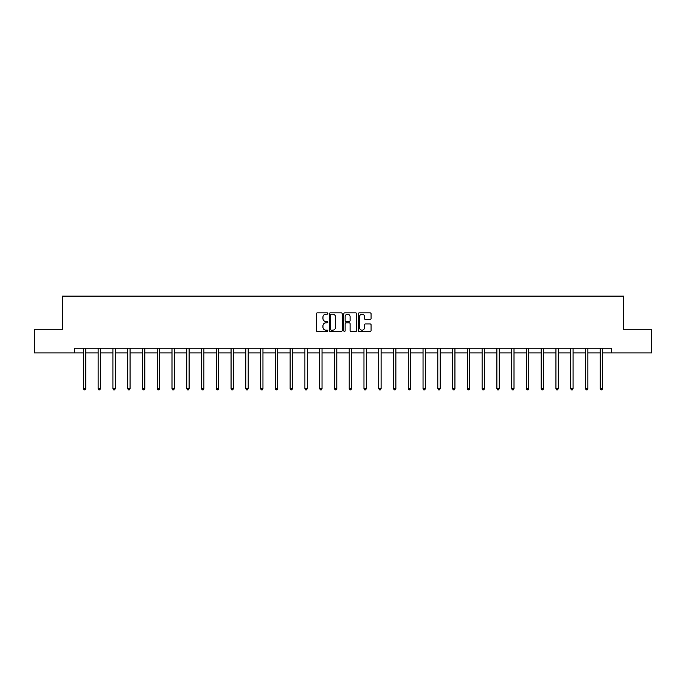 <?xml version="1.0" encoding="UTF-8"?>
<svg xmlns="http://www.w3.org/2000/svg" width="686" height="686" viewBox="0 0 686 686"><rect width="100%" height="100%" fill="white"/><g stroke="black" fill="none" stroke-linecap="round" stroke-linejoin="round"><path stroke-width="1.03" d="M327.857 313.519A0.652 0.652 0 0 0 327.205 312.876L317.335 312.876A0.926 0.926 0 0 0 316.4 313.802L316.4 330.523A0.926 0.926 0 0 0 317.335 331.458L327.205 331.458A0.652 0.652 0 0 0 327.857 330.806A0.652 0.652 0 0 0 327.205 330.155L325.927 330.155A2.976 2.976 0 0 1 322.952 327.179L322.952 325.79A2.976 2.976 0 0 1 325.927 322.814L327.205 322.814A0.652 0.652 0 0 0 327.857 322.163A0.652 0.652 0 0 0 327.205 321.511L325.927 321.511A2.976 2.976 0 0 1 322.952 318.544L322.952 317.146A2.976 2.976 0 0 1 325.927 314.171L327.205 314.171A0.652 0.652 0 0 0 327.857 313.519M370.157 319.427A0.926 0.926 0 0 0 371.083 318.493L371.083 313.802A0.926 0.926 0 0 0 370.157 312.876L359.19 312.876A0.926 0.926 0 0 0 358.264 313.802L358.264 330.523A0.926 0.926 0 0 0 359.19 331.458L370.157 331.458A0.926 0.926 0 0 0 371.083 330.523L371.083 324.855A0.926 0.926 0 0 0 370.157 323.929L365.466 323.929A0.926 0.926 0 0 0 364.532 324.855L364.532 327.668A2.487 2.487 0 0 1 362.045 330.155A2.487 2.487 0 0 1 359.567 327.668L359.567 316.658A2.487 2.487 0 0 1 362.045 314.171A2.487 2.487 0 0 1 364.532 316.658L364.532 318.493A0.926 0.926 0 0 0 365.466 319.427L370.157 319.427M74.534 352.93L34.3 352.93L34.3 329.263L62.512 329.263L62.512 296.129L623.488 296.129L623.488 329.263L651.7 329.263L651.7 352.93L611.466 352.93L611.466 348.196L74.534 348.196L74.534 352.93L83.383 352.93M342.185 313.802A0.926 0.926 0 0 0 341.259 312.876L330.292 312.876A0.926 0.926 0 0 0 329.366 313.802L329.366 330.523A0.926 0.926 0 0 0 330.292 331.458L341.259 331.458A0.926 0.926 0 0 0 342.185 330.523L342.185 313.802M344.741 312.876L355.708 312.876A0.926 0.926 0 0 1 356.634 313.802L356.634 330.523A0.926 0.926 0 0 1 355.708 331.458L351.018 331.458A0.926 0.926 0 0 1 350.083 330.523L350.083 323.741A0.926 0.926 0 0 0 349.157 322.814L346.044 322.814A0.926 0.926 0 0 0 345.118 323.741L345.118 330.806A0.652 0.652 0 0 1 344.466 331.458A0.652 0.652 0 0 1 343.815 330.806L343.815 313.802A0.926 0.926 0 0 1 344.741 312.876M85.75 352.93L98.149 352.93M100.516 352.93L112.916 352.93M115.282 352.93L127.69 352.93M130.057 352.93L142.456 352.93M144.823 352.93L157.223 352.93M159.589 352.93L171.989 352.93M174.355 352.93L186.755 352.93M189.122 352.93L201.521 352.93M203.888 352.93L216.296 352.93M218.663 352.93L231.062 352.93M233.429 352.93L245.828 352.93M248.195 352.93L260.594 352.93M262.961 352.93L275.36 352.93M277.727 352.93L290.127 352.93M292.493 352.93L304.901 352.93M307.268 352.93L319.667 352.93M322.034 352.93L334.434 352.93M336.8 352.93L349.2 352.93M351.566 352.93L363.966 352.93M366.333 352.93L378.732 352.93M381.099 352.93L393.507 352.93M395.873 352.93L408.273 352.93M410.64 352.93L423.039 352.93M425.406 352.93L437.805 352.93M440.172 352.93L452.571 352.93M454.938 352.93L467.338 352.93M469.704 352.93L482.112 352.93M484.479 352.93L496.878 352.93M499.245 352.93L511.645 352.93M514.011 352.93L526.411 352.93M528.777 352.93L541.177 352.93M543.544 352.93L555.943 352.93M558.31 352.93L570.718 352.93M573.084 352.93L585.484 352.93M587.851 352.93L600.25 352.93M602.617 352.93L611.466 352.93M331.312 314.171A0.652 0.652 0 0 0 330.669 314.823L330.669 329.503A0.652 0.652 0 0 0 331.312 330.155L332.659 330.155A2.976 2.976 0 0 0 335.634 327.179L335.634 317.146A2.976 2.976 0 0 0 332.659 314.171L331.312 314.171M350.083 316.709A2.487 2.487 0 0 0 347.596 314.222A2.487 2.487 0 0 0 345.118 316.709L345.118 320.585A0.926 0.926 0 0 0 346.044 321.511L349.157 321.511A0.926 0.926 0 0 0 350.083 320.585L350.083 316.709M85.87 348.196L85.819 348.334A0.943 0.943 0 0 0 85.75 348.685L85.75 388.636L83.383 388.636L83.383 348.685A0.943 0.943 0 0 0 83.315 348.334L83.263 348.196M85.75 388.636L85.038 389.871L84.095 389.871L83.383 388.636M100.645 348.196L100.585 348.334A0.943 0.943 0 0 0 100.516 348.685L100.516 388.636L98.149 388.636L98.149 348.685A0.943 0.943 0 0 0 98.081 348.334L98.029 348.196M100.516 388.636L99.804 389.871L98.861 389.871L98.149 388.636M115.411 348.196L115.351 348.334A0.943 0.943 0 0 0 115.282 348.685L115.282 388.636L112.916 388.636L112.916 348.685A0.943 0.943 0 0 0 112.847 348.334L112.796 348.196M115.282 388.636L114.579 389.871L113.627 389.871L112.916 388.636M130.177 348.196L130.117 348.334A0.943 0.943 0 0 0 130.057 348.685L130.057 388.636L127.69 388.636L127.69 348.685A0.943 0.943 0 0 0 127.622 348.334L127.562 348.196M130.057 388.636L129.345 389.871L128.393 389.871L127.69 388.636M144.943 348.196L144.892 348.334A0.943 0.943 0 0 0 144.823 348.685L144.823 388.636L142.456 388.636L142.456 348.685A0.943 0.943 0 0 0 142.388 348.334L142.328 348.196M144.823 388.636L144.111 389.871L143.16 389.871L142.456 388.636M159.709 348.196L159.658 348.334A0.943 0.943 0 0 0 159.589 348.685L159.589 388.636L157.223 388.636L157.223 348.685A0.943 0.943 0 0 0 157.154 348.334L157.094 348.196M159.589 388.636L158.878 389.871L157.934 389.871L157.223 388.636M174.484 348.196L174.424 348.334A0.943 0.943 0 0 0 174.355 348.685L174.355 388.636L171.989 388.636L171.989 348.685A0.943 0.943 0 0 0 171.92 348.334L171.869 348.196M174.355 388.636L173.644 389.871L172.701 389.871L171.989 388.636M189.25 348.196L189.19 348.334A0.943 0.943 0 0 0 189.122 348.685L189.122 388.636L186.755 388.636L186.755 348.685A0.943 0.943 0 0 0 186.686 348.334L186.635 348.196M189.122 388.636L188.41 389.871L187.467 389.871L186.755 388.636M204.016 348.196L203.956 348.334A0.943 0.943 0 0 0 203.888 348.685L203.888 388.636L201.521 388.636L201.521 348.685A0.943 0.943 0 0 0 201.452 348.334L201.401 348.196M203.888 388.636L203.185 389.871L202.233 389.871L201.521 388.636M218.783 348.196L218.731 348.334A0.943 0.943 0 0 0 218.663 348.685L218.663 388.636L216.296 388.636L216.296 348.685A0.943 0.943 0 0 0 216.227 348.334L216.167 348.196M218.663 388.636L217.951 389.871L216.999 389.871L216.296 388.636M233.549 348.196L233.497 348.334A0.943 0.943 0 0 0 233.429 348.685L233.429 388.636L231.062 388.636L231.062 348.685A0.943 0.943 0 0 0 230.993 348.334L230.933 348.196M233.429 388.636L232.717 389.871L231.774 389.871L231.062 388.636M248.315 348.196L248.263 348.334A0.943 0.943 0 0 0 248.195 348.685L248.195 388.636L245.828 388.636L245.828 348.685A0.943 0.943 0 0 0 245.76 348.334L245.699 348.196M248.195 388.636L247.483 389.871L246.54 389.871L245.828 388.636M263.09 348.196L263.03 348.334A0.943 0.943 0 0 0 262.961 348.685L262.961 388.636L260.594 388.636L260.594 348.685A0.943 0.943 0 0 0 260.526 348.334L260.474 348.196M262.961 388.636L262.249 389.871L261.306 389.871L260.594 388.636M277.856 348.196L277.796 348.334A0.943 0.943 0 0 0 277.727 348.685L277.727 388.636L275.36 388.636L275.36 348.685A0.943 0.943 0 0 0 275.292 348.334L275.24 348.196M277.727 388.636L277.015 389.871L276.072 389.871L275.36 388.636M292.622 348.196L292.562 348.334A0.943 0.943 0 0 0 292.493 348.685L292.493 388.636L290.127 388.636L290.127 348.685A0.943 0.943 0 0 0 290.058 348.334L290.007 348.196M292.493 388.636L291.79 389.871L290.838 389.871L290.127 388.636M307.388 348.196L307.337 348.334A0.943 0.943 0 0 0 307.268 348.685L307.268 388.636L304.901 388.636L304.901 348.685A0.943 0.943 0 0 0 304.833 348.334L304.773 348.196M307.268 388.636L306.556 389.871L305.604 389.871L304.901 388.636M322.154 348.196L322.103 348.334A0.943 0.943 0 0 0 322.034 348.685L322.034 388.636L319.667 388.636L319.667 348.685A0.943 0.943 0 0 0 319.599 348.334L319.539 348.196M322.034 388.636L321.322 389.871L320.379 389.871L319.667 388.636M336.92 348.196L336.869 348.334A0.943 0.943 0 0 0 336.8 348.685L336.8 388.636L334.434 388.636L334.434 348.685A0.943 0.943 0 0 0 334.365 348.334L334.305 348.196M336.8 388.636L336.089 389.871L335.145 389.871L334.434 388.636M351.695 348.196L351.635 348.334A0.943 0.943 0 0 0 351.566 348.685L351.566 388.636L349.2 388.636L349.2 348.685A0.943 0.943 0 0 0 349.131 348.334L349.08 348.196M351.566 388.636L350.855 389.871L349.911 389.871L349.2 388.636M366.461 348.196L366.401 348.334A0.943 0.943 0 0 0 366.333 348.685L366.333 388.636L363.966 388.636L363.966 348.685A0.943 0.943 0 0 0 363.897 348.334L363.846 348.196M366.333 388.636L365.621 389.871L364.678 389.871L363.966 388.636M381.227 348.196L381.167 348.334A0.943 0.943 0 0 0 381.099 348.685L381.099 388.636L378.732 388.636L378.732 348.685A0.943 0.943 0 0 0 378.663 348.334L378.612 348.196M381.099 388.636L380.396 389.871L379.444 389.871L378.732 388.636M395.994 348.196L395.942 348.334A0.943 0.943 0 0 0 395.873 348.685L395.873 388.636L393.507 388.636L393.507 348.685A0.943 0.943 0 0 0 393.438 348.334L393.378 348.196M395.873 388.636L395.162 389.871L394.21 389.871L393.507 388.636M410.76 348.196L410.708 348.334A0.943 0.943 0 0 0 410.64 348.685L410.64 388.636L408.273 388.636L408.273 348.685A0.943 0.943 0 0 0 408.204 348.334L408.144 348.196M410.64 388.636L409.928 389.871L408.985 389.871L408.273 388.636M425.526 348.196L425.474 348.334A0.943 0.943 0 0 0 425.406 348.685L425.406 388.636L423.039 388.636L423.039 348.685A0.943 0.943 0 0 0 422.97 348.334L422.91 348.196M425.406 388.636L424.694 389.871L423.751 389.871L423.039 388.636M440.301 348.196L440.24 348.334A0.943 0.943 0 0 0 440.172 348.685L440.172 388.636L437.805 388.636L437.805 348.685A0.943 0.943 0 0 0 437.737 348.334L437.685 348.196M440.172 388.636L439.46 389.871L438.517 389.871L437.805 388.636M455.067 348.196L455.007 348.334A0.943 0.943 0 0 0 454.938 348.685L454.938 388.636L452.571 388.636L452.571 348.685A0.943 0.943 0 0 0 452.503 348.334L452.451 348.196M454.938 388.636L454.226 389.871L453.283 389.871L452.571 388.636M469.833 348.196L469.773 348.334A0.943 0.943 0 0 0 469.704 348.685L469.704 388.636L467.338 388.636L467.338 348.685A0.943 0.943 0 0 0 467.269 348.334L467.217 348.196M469.704 388.636L469.001 389.871L468.049 389.871L467.338 388.636M484.599 348.196L484.548 348.334A0.943 0.943 0 0 0 484.479 348.685L484.479 388.636L482.112 388.636L482.112 348.685A0.943 0.943 0 0 0 482.044 348.334L481.984 348.196M484.479 388.636L483.767 389.871L482.815 389.871L482.112 388.636M499.365 348.196L499.314 348.334A0.943 0.943 0 0 0 499.245 348.685L499.245 388.636L496.878 388.636L496.878 348.685A0.943 0.943 0 0 0 496.81 348.334L496.75 348.196M499.245 388.636L498.533 389.871L497.59 389.871L496.878 388.636M514.131 348.196L514.08 348.334A0.943 0.943 0 0 0 514.011 348.685L514.011 388.636L511.645 388.636L511.645 348.685A0.943 0.943 0 0 0 511.576 348.334L511.516 348.196M514.011 388.636L513.3 389.871L512.356 389.871L511.645 388.636M528.906 348.196L528.846 348.334A0.943 0.943 0 0 0 528.777 348.685L528.777 388.636L526.411 388.636L526.411 348.685A0.943 0.943 0 0 0 526.342 348.334L526.291 348.196M528.777 388.636L528.066 389.871L527.122 389.871L526.411 388.636M543.672 348.196L543.612 348.334A0.943 0.943 0 0 0 543.544 348.685L543.544 388.636L541.177 388.636L541.177 348.685A0.943 0.943 0 0 0 541.108 348.334L541.057 348.196M543.544 388.636L542.84 389.871L541.889 389.871L541.177 388.636M558.438 348.196L558.378 348.334A0.943 0.943 0 0 0 558.31 348.685L558.31 388.636L555.943 388.636L555.943 348.685A0.943 0.943 0 0 0 555.883 348.334L555.823 348.196M558.31 388.636L557.607 389.871L556.655 389.871L555.943 388.636M573.204 348.196L573.153 348.334A0.943 0.943 0 0 0 573.084 348.685L573.084 388.636L570.718 388.636L570.718 348.685A0.943 0.943 0 0 0 570.649 348.334L570.589 348.196M573.084 388.636L572.373 389.871L571.421 389.871L570.718 388.636M587.971 348.196L587.919 348.334A0.943 0.943 0 0 0 587.851 348.685L587.851 388.636L585.484 388.636L585.484 348.685A0.943 0.943 0 0 0 585.415 348.334L585.355 348.196M587.851 388.636L587.139 389.871L586.196 389.871L585.484 388.636M602.737 348.196L602.685 348.334A0.943 0.943 0 0 0 602.617 348.685L602.617 388.636L600.25 388.636L600.25 348.685A0.943 0.943 0 0 0 600.181 348.334L600.13 348.196M602.617 388.636L601.905 389.871L600.962 389.871L600.25 388.636"/></g></svg>

